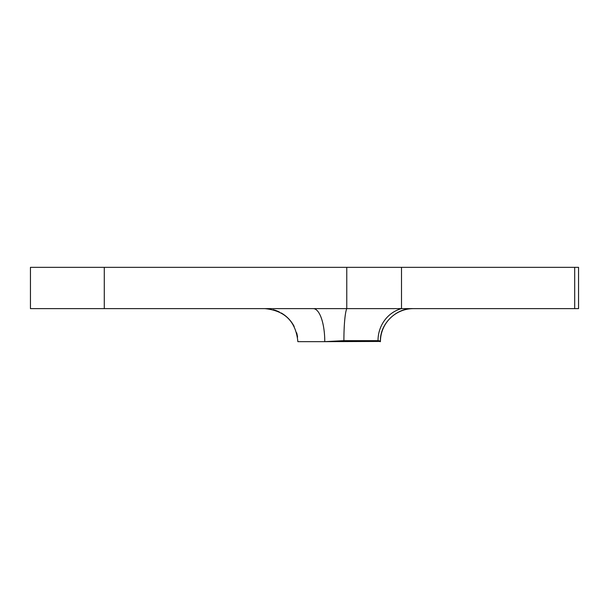 <?xml version="1.0" encoding="UTF-8"?>
<svg xmlns="http://www.w3.org/2000/svg" width="609" height="609" viewBox="0 0 609 609"><rect width="100%" height="100%" fill="white"/><g stroke="black" fill="none" stroke-linecap="round" stroke-linejoin="round"><path stroke-width="0.91" d="M297.557 337.158A33.023 33.023 0 0 0 296.636 332.742M294.162 326.462A33.023 33.023 0 0 0 281.168 312.95M279.348 311.983A33.023 33.023 0 0 0 273.296 309.73M104.284 267.343L104.284 308.626L30.45 308.626L30.45 267.343L578.55 267.343L578.55 308.626L401.506 308.626A33.023 31.105 -90 0 0 378.022 340.644C380.222 340.926 380.907 341.261 380.092 341.657L380.427 341.657A33.023 33.023 0 0 1 413.45 308.626M104.284 308.626L346.765 308.626A33.023 3.799 -90 0 0 343.895 340.644L324.772 341.657L297.862 341.657C295.905 321.598 284.898 310.59 264.839 308.626M401.506 267.343L401.506 308.626L346.765 308.626L346.765 267.343M412.841 308.626C396.802 307.827 379.59 323.76 380.427 341.443L324.772 341.657A33.023 11.502 90 0 0 313.27 308.626M574.698 267.343L574.698 308.626M378.022 340.644L343.895 340.644"/></g></svg>
